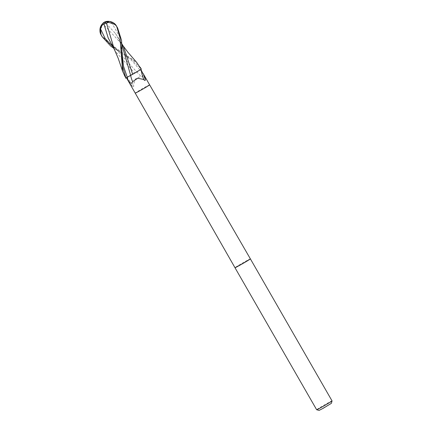 <?xml version="1.0" encoding="UTF-8"?>
<svg xmlns="http://www.w3.org/2000/svg" width="432" height="432" viewBox="0 0 432 432"><rect width="100%" height="100%" fill="white"/><g stroke="black" fill="none" stroke-linecap="round" stroke-linejoin="round"><path stroke-width="0.32" stroke-dasharray="2.16 1.62" d="M250.376 258.865A8.878 0.308 -29.9 0 0 245.581 261.295A8.878 0.308 -29.9 0 0 237.281 266.139A8.878 0.308 -29.9 0 0 234.981 267.716A8.878 0.308 -29.9 0 1 237.281 266.139A8.878 0.308 -29.9 0 1 245.554 261.311A8.878 0.308 -29.9 0 1 250.376 258.865M332.041 400.891A8.878 0.308 -29.9 0 0 327.251 403.321A8.878 0.308 -29.9 0 0 318.946 408.164A8.878 0.308 -29.9 0 0 316.651 409.741M331.387 403.326L319.086 410.4M132.667 86.621L129.19 82.544A9.628 2.219 39.4 0 1 132.667 86.621C133.537 86.918 133.866 86.638 133.655 85.784L133.45 84.758L135.243 79.034L140.762 76.421C143.311 77.107 143.78 75.676 142.171 72.128L140.762 69.449L141.248 69.169A8.845 0.308 -29.9 0 1 141.194 69.271A8.845 0.308 -29.9 0 0 141.248 69.169L132.246 59.675L113.546 48.109M110.981 43.627L136.539 71.734L141.583 68.974L126.684 77.458L127.03 78.727A9.169 2.111 39.4 0 1 133.655 85.784M114.253 49.183L115.468 51.451L134.503 72.846L125.993 77.9A8.845 0.308 -29.9 0 0 125.944 78.003A8.845 0.308 -29.9 0 1 125.993 77.9L136.561 71.755M137.83 71.339L140.508 69.714A8.284 0.292 -29.9 0 0 140.778 69.455A8.284 0.292 -29.9 0 0 140.762 69.449M136.55 71.761A9.661 2.225 39.4 0 1 140.762 76.421M127.03 78.727L127.597 79.774M126.684 77.458A8.284 0.292 -29.9 0 0 126.414 77.717A8.284 0.292 -29.9 0 0 126.43 77.722L128.536 76.496M131.944 74.704L130.637 75.406A9.661 2.452 -100.2 0 0 130.637 75.411L127.262 77.242M130.032 75.676L130.621 75.389M124.843 76.178L125.96 77.922L134.525 72.868M117.617 27.994L116.084 25.601L111.505 22.372C108.74 21.524 106.763 21.676 105.565 22.826L115.376 33.437L119.07 38.966L121.97 44.75M100.953 34.625L101.353 35.284A8.878 0.308 150.1 0 1 101.363 35.273L109.204 43.405L136.674 62.408M101.758 26.001L100.456 32.864A8.44 0.297 -29.9 0 0 100.456 32.886L100.456 32.886A8.44 0.297 -29.9 0 0 100.516 32.891A7.344 4.995 -74.3 0 1 104.144 22.599A8.278 1.426 -105.6 0 0 103.81 24.219L101.758 26.001A8.57 6.194 58 0 1 103.972 22.702A8.57 6.194 58 0 1 104.144 22.599A7.344 4.995 -74.3 0 1 104.161 22.588A8.278 1.426 -105.6 0 0 104.134 22.599A8.57 8.57 0 0 0 101.579 24.937M116.057 25.639L115.031 24.467A7.344 5.249 17.3 0 0 104.863 22.216M104.571 22.361A7.344 5.249 17.3 0 0 104.344 22.491A7.344 5.249 17.3 0 0 104.328 22.502A8.278 1.28 45.1 0 1 106.067 23.285M105.565 22.826L103.718 23.895L103.81 24.219M103.718 23.895A8.597 1.48 74.4 0 1 103.999 22.383M101.353 35.284L101.142 34.749M99.954 30.434A8.57 8.57 0 0 0 100.456 32.886L101.039 34.479L100.516 32.891M100.456 32.864L101.363 35.273M123.579 46.786L122.159 44.48L103.432 24.44M149.623 84.839A8.284 0.292 -29.9 0 0 145.147 87.102A8.284 0.292 -29.9 0 0 137.398 91.622A8.284 0.292 -29.9 0 0 135.254 93.096L135.254 93.096M112.536 46.337L131.911 60.674L139.93 69.925A13.338 3.073 39.4 0 1 142.171 72.128M111.505 22.372L119.551 36.558L122.116 53.816M115.376 33.437L116.872 35.597L120.193 42.827L121.446 48.308L122.116 53.876M122.569 71.042L122.661 71.318M122.834 45.49L122.164 44.485M121.921 43.897L119.07 38.966M121.414 52.85L121.516 52.92C115.079 48.703 110.635 43.691 108.184 37.892M114.761 50.22L115.468 51.451"/><path stroke-width="0.65" d="M126.419 77.728L234.986 267.716A8.878 0.308 -29.9 0 0 234.986 267.716A8.878 0.308 -29.9 0 0 239.776 265.291A8.878 0.308 -29.9 0 0 248.081 260.447A8.878 0.308 -29.9 0 0 250.376 258.865L332.041 400.891A8.878 0.308 -29.9 0 0 332.041 400.891A8.878 0.308 -29.9 0 1 329.746 402.473A8.878 0.308 -29.9 0 1 321.57 407.246A8.878 0.308 -29.9 0 1 316.661 409.747A8.878 0.308 -29.9 0 0 316.661 409.747L319.086 410.4L323.012 408.397L331.387 403.326L332.046 400.901M316.651 409.741L234.986 267.716A8.878 0.308 -29.9 0 0 239.776 265.291A8.878 0.308 -29.9 0 0 248.081 260.447A8.878 0.308 -29.9 0 0 250.376 258.865L149.623 84.839A8.284 0.292 -29.9 0 1 147.479 86.314A8.284 0.292 -29.9 0 1 139.73 90.833A8.284 0.292 -29.9 0 1 135.254 93.096M132.662 74.304L137.83 71.339M140.503 69.709L143.554 74.293L145.46 79.58C145.314 80.541 144.931 80.719 144.304 80.12L143.532 79.445L137.759 78.246L132.673 81.616C131.933 84.073 130.399 83.651 128.072 80.352L126.43 77.722L131.944 74.704M128.984 82.188L129.19 82.544M126.43 77.722L125.917 78.019L122.521 66.161L121.559 40.424L117.617 27.994L116.732 26.492A8.878 0.308 150.1 0 1 116.721 26.503L120.004 37.714L122.656 71.312L124.843 76.178M141.361 70.546A9.169 2.327 -100.2 0 0 144.304 80.12M143.554 74.293A9.628 2.441 -100.2 0 0 145.46 79.58M121.97 44.75L130.621 75.389L132.781 74.207L130.626 75.416A9.661 2.452 -100.2 0 0 132.673 81.616M128.536 76.496L130.032 75.676M125.609 78.197L127.251 77.236L125.609 78.197M130.621 75.389L127.251 77.236A13.338 3.386 -100.2 0 0 128.072 80.352M136.674 62.408L141.226 69.25L132.656 74.277L123.579 46.786L121.921 43.897M103.999 22.383A8.597 1.48 74.4 0 1 104.063 22.334A8.597 1.48 74.4 0 1 104.112 22.313A7.69 5.497 -162.7 0 1 104.49 22.102A7.69 5.497 -162.7 0 1 116.224 25.574L116.343 25.774M141.226 69.25A8.878 0.308 -29.9 0 0 141.291 69.163L140.135 67.154M113.546 48.109L110.759 46.116L102.227 36.844L100.985 34.409L100.57 28.949C101.169 26.185 102.303 24.57 103.977 24.106L108.178 37.892L114.761 50.22M103.977 24.106L105.835 23.047L106.067 23.285L108.616 22.361L115.085 24.489A8.44 0.297 -29.9 0 0 115.085 24.473L115.085 24.473A8.44 0.297 -29.9 0 0 115.031 24.467M116.732 26.492L115.085 24.473A8.57 8.57 0 0 0 104.863 22.216A7.344 5.249 17.3 0 0 104.571 22.361M115.085 24.489L116.721 26.503M106.45 23.063L114.253 49.183L118.141 58.153L122.661 71.318M105.835 23.047A8.597 1.334 -134.9 0 0 104.112 22.313A7.69 5.227 105.7 0 0 100.84 34.436L102.227 36.844M124.745 76.005L125.901 78.008A8.878 0.308 -29.9 0 0 125.917 78.019M127.251 77.236L123.525 66.253L122.116 53.816M108.616 22.361A8.57 6.194 -122 0 0 104.603 22.372M100.57 28.949L105.089 38.47L112.536 46.337M140.81 69.52L141.961 71.512M143.348 73.926L149.623 84.839M101.579 24.937A8.57 8.57 0 0 0 99.954 30.434M136.879 62.645L127.953 52.331L122.834 45.49M104.49 22.102A8.878 8.878 0 0 0 104.063 22.334"/></g></svg>
